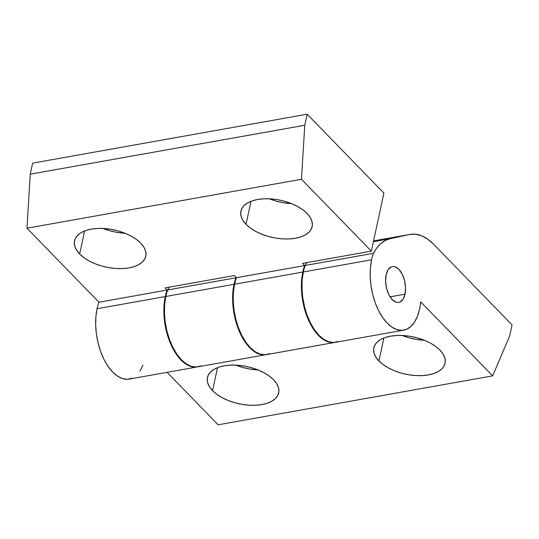 <?xml version="1.0" encoding="UTF-8"?>
<svg xmlns="http://www.w3.org/2000/svg" width="539" height="539" viewBox="0 0 539 539"><rect width="100%" height="100%" fill="white"/><g stroke="black" fill="none" stroke-linecap="round" stroke-linejoin="round"><path stroke-width="0.81" d="M246.033 224.305A36.457 19.033 12.2 0 1 240.899 211.167A36.457 19.033 12.2 0 1 268.692 198.77A36.457 19.033 12.2 0 1 307.035 213.431L310.127 217.318L311.926 221.266L312.371 225.12L311.434 228.731L309.157 231.972L305.626 234.701L300.978 236.823L295.385 238.258L289.072 238.945L282.281 238.858L275.261 238.009L268.294 236.419L261.644 234.162L255.567 231.312L250.298 227.984L246.033 224.305L242.941 220.417L241.142 216.476L240.697 212.615L241.634 209.004L243.911 205.77L247.441 203.041L252.09 200.919L257.682 199.484L263.995 198.797L270.787 198.878L277.807 199.733L284.774 201.316L291.424 203.58L297.501 206.43L302.77 209.759L307.035 213.431A36.457 19.033 12.2 0 1 312.169 226.575A36.457 19.033 12.2 0 1 284.383 238.966A36.457 19.033 12.2 0 1 246.033 224.305L250.999 201.316L246.033 224.305M79.657 253.957A36.457 19.033 12.2 0 1 74.523 240.818A36.457 19.033 12.2 0 1 102.309 228.421A36.457 19.033 12.2 0 1 140.659 243.082L143.751 246.97L145.55 250.918L145.995 254.772L145.058 258.383L142.781 261.617L139.251 264.353L134.602 266.475L129.01 267.91L122.697 268.597L115.905 268.51L108.885 267.661L101.918 266.071L95.268 263.814L89.191 260.964L83.922 257.635L79.657 253.957L76.565 250.069L74.766 246.121L74.321 242.267L75.258 238.656L77.535 235.422L81.066 232.686L85.714 230.564L91.307 229.136L97.62 228.442L104.411 228.529L111.432 229.378L118.398 230.968L125.048 233.232L131.125 236.075L136.394 239.404L140.659 243.082A36.457 19.033 12.2 0 1 145.793 256.22A36.457 19.033 12.2 0 1 118.001 268.617A36.457 19.033 12.2 0 1 79.657 253.957L84.623 230.968L79.657 253.957M132.102 378.196L127.426 379.267L122.501 378.58L117.522 376.148L112.685 372.078L108.164 366.527L104.142 359.695L100.766 351.852L98.165 343.303L96.447 334.375L95.679 325.408L95.881 316.75L97.054 308.726A46.394 24.45 -100.1 0 1 98.933 302.217L167.144 290.063L98.933 302.217L26.95 228.192L30.251 174.178L32.636 163.128L30.251 174.178L26.95 228.192L98.933 302.217A46.394 24.45 79.9 0 0 97.054 308.726A46.394 24.45 79.9 0 0 102.996 357.317A46.394 24.45 79.9 0 0 129.185 379.079L197.402 366.924A46.394 24.45 -100.1 0 1 171.213 345.162A46.394 24.45 -100.1 0 1 165.264 296.571L97.054 308.726L165.264 296.571A46.394 24.45 -100.1 0 1 167.144 290.063L165.049 287.9L234.371 275.55L236.473 277.706A46.394 24.45 79.9 0 0 234.593 284.215A46.394 24.45 79.9 0 0 240.535 332.806A46.394 24.45 79.9 0 0 266.724 354.568L334.941 342.413A46.394 24.45 -100.1 0 1 308.746 320.651A46.394 24.45 -100.1 0 1 302.803 272.06L234.593 284.215L302.803 272.06A46.394 24.45 -100.1 0 1 304.683 265.552L236.473 277.706L304.683 265.552L302.581 263.389L371.351 251.134L301.469 179.271L304.771 125.257L307.163 114.201L383.896 193.117L371.351 251.134L301.469 179.271L26.95 228.192L301.469 179.271L304.771 125.257L30.251 174.178L304.771 125.257L307.163 114.201L32.636 163.128L307.163 114.201L383.896 193.117L371.351 251.134L302.581 263.389L304.683 265.552A46.394 24.45 -100.1 0 0 302.803 272.06L301.631 280.078L301.429 288.742L302.204 297.71L303.922 306.637L306.516 315.187L309.891 323.029L313.914 329.855L318.434 335.413L323.279 339.482L328.258 341.915L333.176 342.602L335.218 342.359M269.635 353.692L264.959 354.763L260.041 354.069L255.062 351.644L250.224 347.567L245.703 342.016L241.674 335.184L238.299 327.341L235.705 318.792L233.987 309.864L233.219 300.897L233.421 292.239L234.593 284.215A46.394 24.45 79.9 0 1 236.473 277.706L234.371 275.55L165.049 287.9L167.144 290.063A46.394 24.45 -100.1 0 0 165.264 296.571L164.099 304.589L163.896 313.253L164.665 322.221L166.383 331.148L168.976 339.698L172.352 347.54L176.381 354.366L180.895 359.924L185.739 363.993L190.718 366.426L195.637 367.113L197.678 366.87A46.394 24.45 -100.1 0 1 197.402 366.924M142.95 365.146L140.012 371M102.909 228.442A36.457 19.033 -167.8 0 0 125.055 233.232L116.532 232.296L109.565 230.705L102.909 228.442M269.284 198.797A36.457 19.033 -167.8 0 0 291.431 203.58L282.908 202.644L275.941 201.06L269.284 198.797M235.819 365.125A36.457 19.033 -167.8 0 0 257.959 369.909L264.029 372.759L269.305 376.087L273.569 379.759A36.457 19.033 12.2 0 1 278.697 392.904A36.457 19.033 12.2 0 1 250.911 405.294A36.457 19.033 12.2 0 1 212.561 390.634L217.534 367.645L212.561 390.634L209.469 386.746L207.67 382.798L207.232 378.944L208.169 375.333L210.446 372.099L213.976 369.37L218.625 367.241L224.217 365.813L230.53 365.125L237.322 365.206L244.335 366.055L251.302 367.645L257.952 369.909L249.442 368.972L242.476 367.389L235.819 365.125M402.195 335.474A36.457 19.033 -167.8 0 0 424.341 340.257L430.412 343.107L435.68 346.436L439.945 350.114A36.457 19.033 12.2 0 1 445.073 363.252A36.457 19.033 12.2 0 1 417.287 375.649A36.457 19.033 12.2 0 1 378.937 360.982L383.909 338L378.937 360.982L375.851 357.094L374.046 353.153L373.608 349.299L374.544 345.681L376.822 342.447L380.352 339.718L385.001 337.596L390.593 336.161L396.906 335.474L403.698 335.554L410.711 336.41L417.678 337.993L424.328 340.257L415.818 339.327L408.852 337.737L402.195 335.474M404.991 294.173L390.068 296.834L404.991 294.173L403.017 299.253L399.911 302.076L398.072 302.5L396.138 302.231L392.284 299.677L388.922 294.806L386.578 288.372L385.601 281.338L386.14 274.789A18.225 9.608 -100.1 0 1 392.372 266.536A18.225 9.608 -100.1 0 1 402.66 275.085A18.225 9.608 -100.1 0 1 404.991 294.173A18.225 9.608 -100.1 0 1 398.766 302.426A18.225 9.608 -100.1 0 1 388.478 293.876A18.225 9.608 -100.1 0 1 386.14 274.789L388.114 269.709L391.226 266.879L393.066 266.461L394.993 266.731L398.853 269.284L402.209 274.149L404.553 280.59L405.537 287.617L404.991 294.173M410.118 234.384L373.567 240.899L409.505 234.505A66.284 34.927 -100.1 0 1 410.166 234.377A66.284 34.927 -100.1 0 1 433.74 244.376L512.05 324.902L433.74 244.376L427.764 239.201L421.613 235.779L415.468 234.196L409.505 234.505L390.108 238.696L385.324 240.434L380.891 243.5L376.909 247.812L373.453 253.296A46.394 24.45 79.9 0 0 371.573 259.805L303.363 271.959A46.394 24.45 79.9 0 0 309.305 320.55A46.394 24.45 79.9 0 0 335.494 342.312L403.711 330.158A46.394 24.45 -100.1 0 1 377.516 308.396A46.394 24.45 -100.1 0 1 371.573 259.805A46.394 24.45 -100.1 0 1 373.453 253.296L305.236 265.451A46.394 24.45 79.9 0 0 303.363 271.959L371.573 259.805L370.401 267.822L370.199 276.487L370.973 285.454L372.692 294.382L375.285 302.931L378.661 310.774L382.683 317.599L387.204 323.157L392.048 327.227L397.021 329.659L401.946 330.346L406.622 329.275L410.873 326.486L414.538 322.079L417.469 316.225L419.564 309.157A46.394 24.45 -100.1 0 1 403.711 330.158M266.172 354.669A46.394 24.45 -100.1 0 0 266.441 354.615L264.406 354.857L259.488 354.17L254.509 351.738L249.665 347.668L245.144 342.11L241.122 335.285L237.746 327.442L235.152 318.893L233.434 309.965L232.659 300.998L232.868 292.333L234.034 284.316L165.823 296.47A46.394 24.45 79.9 0 0 171.766 345.061A46.394 24.45 79.9 0 0 197.954 366.823L266.172 354.669A46.394 24.45 -100.1 0 1 239.983 332.907A46.394 24.45 -100.1 0 1 234.034 284.316A46.394 24.45 -100.1 0 1 235.914 277.807L167.703 289.962A46.394 24.45 79.9 0 0 165.823 296.47L234.034 284.316A46.394 24.45 -100.1 0 1 235.914 277.807L236.143 277.376A66.284 34.927 -100.1 0 0 235.914 277.807L167.703 289.962A46.394 24.45 79.9 0 0 165.823 296.47L164.651 304.495L164.449 313.152L165.217 322.12L166.935 331.047L169.529 339.597L172.904 347.439L176.933 354.271L181.454 359.823L186.292 363.899L191.271 366.325L196.189 367.012L200.865 365.947M512.05 324.902L509.658 335.959L492.653 375.872L218.127 424.799L492.653 375.872L420.669 301.853A46.394 24.45 -100.1 0 1 419.564 309.157A46.394 24.45 79.9 0 0 420.669 301.853L492.653 375.872L509.658 335.959L512.05 324.902M167.103 372.321L218.127 424.799L167.103 372.321M273.569 379.759L276.662 383.647L278.461 387.595L278.899 391.449L277.962 395.06L275.685 398.301L272.155 401.029L267.506 403.152L261.92 404.587L255.607 405.274L248.809 405.187L241.795 404.338L234.829 402.748L228.179 400.49L222.102 397.641L216.826 394.312L212.561 390.634A36.457 19.033 12.2 0 1 207.434 377.495A36.457 19.033 12.2 0 1 235.22 365.098A36.457 19.033 12.2 0 1 273.569 379.759M439.945 350.114L443.038 354.002L444.837 357.943L445.281 361.797L444.345 365.415L442.068 368.649L438.53 371.378L433.882 373.5L428.296 374.935L421.983 375.622L415.185 375.542L408.171 374.686L401.205 373.103L394.555 370.839L388.478 367.989L383.202 364.66L378.937 360.982A36.457 19.033 12.2 0 1 373.81 347.844A36.457 19.033 12.2 0 1 401.595 335.447A36.457 19.033 12.2 0 1 439.945 350.114M373.561 240.913L409.505 234.505L390.108 238.696A66.284 34.927 -100.1 0 0 373.453 253.296L305.236 265.451A66.284 34.927 79.9 0 1 306.859 262.628L305.236 265.451A46.394 24.45 79.9 0 0 303.363 271.959L302.19 279.984L301.988 288.641L302.756 297.609L304.474 306.536L307.068 315.086L310.444 322.928L314.473 329.76L318.994 335.312L323.831 339.388L328.81 341.814L333.729 342.508L338.404 341.436M169.32 287.139L167.703 289.962A66.284 34.927 79.9 0 1 169.32 287.139M390.108 238.696L373.399 241.674L390.108 238.696"/></g></svg>

